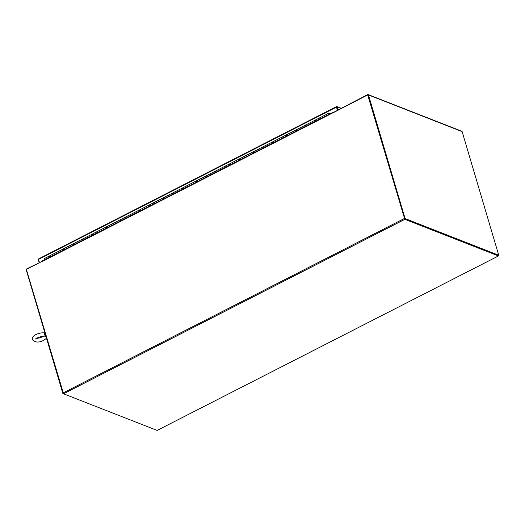 <?xml version="1.0" encoding="UTF-8"?>
<svg xmlns="http://www.w3.org/2000/svg" width="525" height="525" viewBox="0 0 525 525"><rect width="100%" height="100%" fill="white"/><g stroke="black" fill="none" stroke-linecap="round" stroke-linejoin="round"><path stroke-width="0.79" d="M333.178 112.678L41.98 261.588L42.164 261.089M333.618 112.324L333.158 112.56M333.191 112.731L367.697 94.907L404.88 219.319L63.551 393.796L26.362 269.384L41.947 261.43L26.65 268.938A0.728 0.604 -68.6 0 0 26.25 269.883L62.869 393.501L63.427 393.717M367.697 94.907L404.598 218.636M63.551 393.796L157.119 430.421L498.448 255.944L404.88 219.319M498.448 255.944L498.304 255.458L404.736 218.833M498.52 255.353L498.369 255.682M498.586 255.57L498.75 255.235L405.09 218.571L368.471 94.953A0.728 0.604 -68.6 0 0 367.684 94.612L333.808 112.232M368.143 94.579L461.803 131.243A0.728 0.604 111.4 0 1 462.131 131.618L498.75 255.235M367.946 95.084L404.644 218.8L405.09 218.571M498.304 255.458L404.644 218.8M338.093 109.738L337.28 106.982L336.558 106.667L337.647 109.961M336.833 107.212L337.28 106.982L336.558 106.667L336.466 107.113L337.352 110.112M39.421 262.408L38.535 259.402L38.817 258.858L38.351 259.783L39.172 262.533M336.558 106.667L336.466 107.113L38.535 259.402L38.817 258.858M336.466 107.113L337.568 110.001M329.733 114.023L329.378 113.302L329.785 113.997M324.686 115.349L324.883 116.504M329.529 114.122L329.208 112.98L329.956 113.905M49.481 256.023L49.678 257.171M54.187 253.667L54.331 254.796L53.937 253.746L54.403 253.857M58.971 251.173L59.174 252.322M63.676 248.817L63.82 249.946L63.427 248.896L63.892 249.007M68.46 246.323L68.663 247.472M73.165 243.968L73.31 245.096L72.916 244.046L73.382 244.158M77.956 241.474L78.153 242.622M82.655 239.118L82.799 240.247L82.405 239.197L82.878 239.302M87.445 236.618L87.642 237.773M92.144 234.262L92.288 235.397L91.895 234.347L92.367 234.452M96.935 231.768L97.132 232.923M101.633 229.412L101.778 230.541L101.384 229.491L101.857 229.602M106.424 226.918L106.621 228.067M111.123 224.562L111.267 225.691L110.873 224.641L111.346 224.752M115.913 222.068L116.11 223.217M120.612 219.713L120.757 220.841L120.363 219.791L120.835 219.903M125.403 217.219L125.6 218.367M130.102 214.863L130.246 215.992L129.852 214.942L130.325 215.053M134.892 212.369L135.089 213.518M139.591 210.013L139.735 211.142L139.342 210.092L139.814 210.203M144.382 207.513L144.578 208.668M149.08 205.157L149.225 206.292L148.831 205.242L149.303 205.347M153.871 202.663L154.068 203.818M158.57 200.307L158.721 201.436L158.32 200.386L158.793 200.498M163.36 197.813L163.557 198.962M168.059 195.457L168.21 196.586L167.81 195.536L168.282 195.648M172.85 192.964L173.047 194.112M177.548 190.608L177.699 191.737L177.299 190.687L177.772 190.798M182.339 188.114L182.536 189.262M187.038 185.758L187.189 186.887L186.788 185.837L187.261 185.948M191.828 183.264L192.025 184.413M196.527 180.908L196.678 182.037L196.284 180.987L196.75 181.099M201.318 178.408L201.515 179.563M206.017 176.052L206.168 177.188L205.774 176.137L206.24 176.243M210.807 173.558L211.004 174.713M215.506 171.202L215.657 172.331L215.263 171.281L215.729 171.393M220.297 168.709L220.493 169.857M225.002 166.353L225.146 167.482L224.752 166.432L225.218 166.543M229.786 163.859L229.983 165.007M234.491 161.503L234.636 162.632L234.242 161.582L234.708 161.693M239.275 159.009L239.472 160.158M243.981 156.653L244.125 157.782L243.731 156.732L244.197 156.844M248.765 154.16L248.962 155.308M253.47 151.804L253.614 152.933L253.221 151.882L253.687 151.994M258.254 149.303L258.451 150.458M262.959 146.947L263.104 148.083L262.71 147.033L263.176 147.138M267.743 144.454L267.94 145.609M272.449 142.098L272.593 143.227L272.199 142.177L272.665 142.288M277.233 139.604L277.43 140.752M281.938 137.248L282.082 138.377L281.689 137.327L282.155 137.438M286.722 134.754L286.926 135.903M291.428 132.398L291.572 133.527L291.178 132.477L291.644 132.589M296.212 129.905L296.415 131.053M300.917 127.549L301.061 128.678L300.668 127.627L301.133 127.739M305.707 125.055L305.904 126.203M310.406 122.699L310.551 123.828L310.157 122.778L310.629 122.889M315.197 120.199L315.394 121.354M319.896 117.843L320.04 118.978L319.646 117.928L320.119 118.033M49.304 256.489L49.619 257.099M58.793 251.639L59.108 252.249M68.283 246.783L68.598 247.4M77.772 241.933L78.087 242.55M87.262 237.083L87.577 237.7M96.751 232.234L97.066 232.851M106.24 227.384L106.555 227.994M115.73 222.534L116.045 223.145M125.219 217.678L125.534 218.295M134.708 212.828L135.023 213.445M144.198 207.979L144.513 208.596M153.687 203.129L154.002 203.746M163.177 198.279L163.492 198.89M172.666 193.43L172.981 194.04M182.155 188.573L182.47 189.19M191.651 183.724L191.96 184.341M201.141 178.874L201.449 179.491M210.63 174.024L210.938 174.641M220.119 169.175L220.428 169.785M229.609 164.325L229.924 164.935M239.098 159.469L239.413 160.086M248.588 154.619L248.902 155.236M258.077 149.769L258.392 150.386M267.566 144.92L267.881 145.537M277.056 140.07L277.371 140.68M286.545 135.22L286.86 135.831M296.034 130.371L296.349 130.981M305.524 125.514L305.839 126.131M315.013 120.665L315.328 121.282M324.502 115.815L324.817 116.432M49.494 257.27L49.291 256.121M58.984 252.42L58.78 251.265M68.473 247.57L68.27 246.415M77.962 242.721L77.759 241.566M87.452 237.864L87.248 236.716M96.941 233.015L96.738 231.866M106.431 228.165L106.227 227.017M115.92 223.315L115.717 222.16M125.409 218.466L125.206 217.311M134.899 213.616L134.695 212.461M144.388 208.76L144.185 207.611M153.877 203.91L153.674 202.762M163.367 199.06L163.163 197.912M172.856 194.211L172.653 193.056M182.346 189.361L182.142 188.206M191.835 184.511L191.632 183.356M201.324 179.662L201.121 178.507M210.814 174.805L210.61 173.657M220.303 169.956L220.1 168.807M229.793 165.106L229.589 163.951M239.282 160.256L239.078 159.101M248.771 155.407L248.568 154.252M258.261 150.557L258.064 149.402M267.757 145.701L267.553 144.552M277.246 140.851L277.043 139.702M286.735 136.001L286.532 134.846M296.225 131.152L296.021 129.997M305.714 126.302L305.511 125.147M315.203 121.452L315 120.297M329.752 113.393L330.553 113.603M324.693 116.596L324.489 115.447M44.697 258.517L44.842 259.645M329.949 113.288L329.884 113.662M44.645 331.977L44.12 332.909C41.495 332.653 38.758 333.211 35.923 334.582C33.062 336.079 31.874 337.765 32.366 339.636C35.188 342.641 39.001 342.845 43.805 340.246L46.502 338.264M44.271 333.316L45.222 336.518L45.721 336.564M62.98 393.002L404.309 218.525M462.131 131.618L368.471 94.953M340.791 108.36L337.28 106.982M333.237 112.225L42.026 261.089M38.653 258.864L336.44 106.647M336.984 106.621L341.066 108.216M324.562 115.356L329.208 112.98M49.363 256.029L58.662 251.272M58.853 251.173L68.152 246.422M68.342 246.323L77.641 241.572M77.831 241.474L87.13 236.723M87.321 236.624L96.62 231.866M96.81 231.774L106.109 227.017M106.299 226.925L115.598 222.167M115.789 222.068L125.088 217.317M125.278 217.219L134.577 212.468M134.768 212.369L144.067 207.618M144.257 207.519L153.556 202.762M153.746 202.67L163.045 197.912M163.236 197.82L172.535 193.062M172.725 192.964L182.024 188.213M182.214 188.114L191.513 183.363M191.704 183.264L201.003 178.513M201.193 178.415L210.492 173.663M210.683 173.565L219.988 168.807M220.172 168.715L229.477 163.958M229.661 163.859L238.967 159.108M239.157 159.009L248.456 154.258M248.647 154.16L257.946 149.408M258.136 149.31L267.435 144.559M267.625 144.46L276.924 139.702M277.115 139.611L286.414 134.853M286.604 134.754L295.903 130.003M296.093 129.905L305.392 125.153M305.583 125.055L314.882 120.304M315.072 120.205L324.371 115.454M44.52 258.503L49.173 256.121M43.129 336.446L39.998 337.877L36.593 338.382M45.426 336.564L46.016 336.623M35.831 338.612L35.831 339.098L37.564 337.805C40.628 336.558 42.827 336.171 44.153 336.63L43.89 336.223"/></g></svg>
